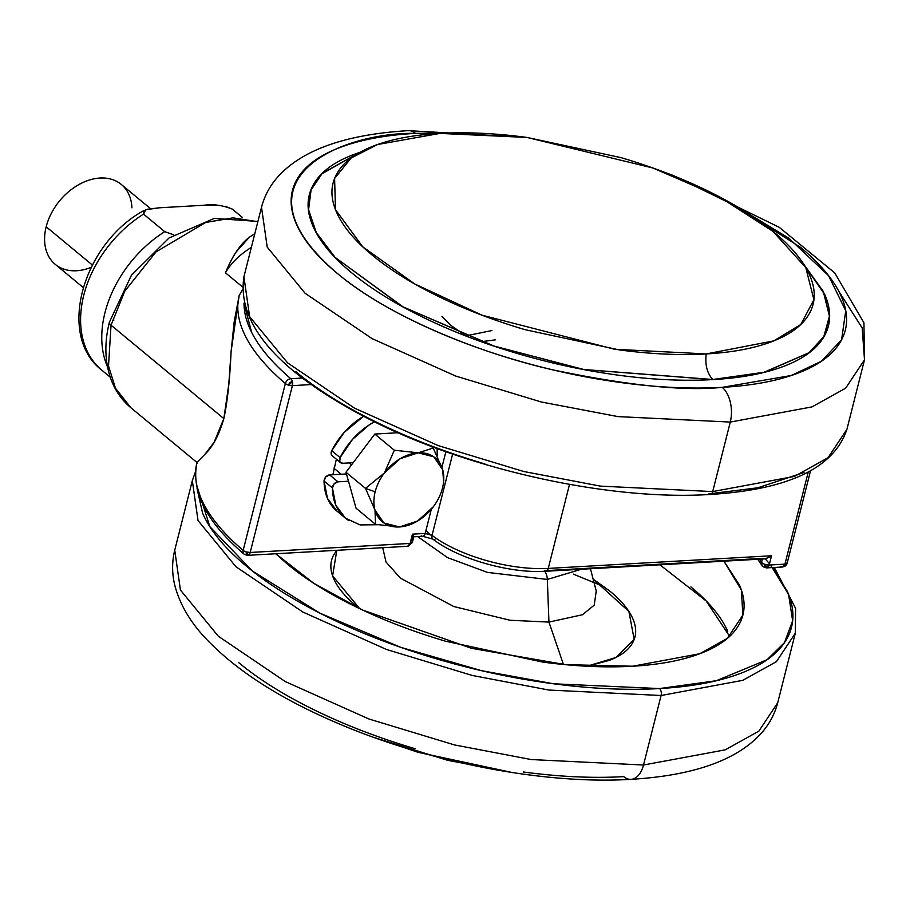 <?xml version="1.0" encoding="UTF-8"?>
<svg xmlns="http://www.w3.org/2000/svg" width="910" height="910" viewBox="0 0 910 910"><rect width="100%" height="100%" fill="white"/><g stroke="black" fill="none" stroke-linecap="round" stroke-linejoin="round"><path stroke-width="1.36" d="M786.968 562.232A5.187 2.002 -165.8 0 1 787.184 563.097A5.187 2.002 -165.8 0 1 787.105 563.29A3.686 2.639 -50.4 0 1 783.283 566.748A5.187 3.014 86.8 0 1 782.441 567.01A5.187 3.014 86.8 0 1 780.985 566.464M766.675 567.897A5.187 3.014 -93.2 0 0 767.107 567.829A4.175 2.992 -50.4 0 1 764.65 564.28A5.187 2.002 -165.8 0 1 762.193 562.96A5.187 2.002 -165.8 0 1 761.568 562.289L762.023 565.508A5.187 4.425 -32.5 0 1 761.568 562.289L759.497 559.172A281.998 108.995 14.2 0 1 761.568 562.289A5.187 2.002 14.2 0 0 762.193 562.96A5.187 2.002 14.2 0 0 764.65 564.28A5.187 2.002 14.2 0 0 769.189 565.03L784.943 564.143L808.239 472.062L784.943 564.143L769.189 565.03L771.532 555.76L769.189 565.03L764.65 564.28L767.107 567.829L769.189 565.03A5.187 3.014 86.8 0 1 767.107 567.829A5.187 3.014 86.8 0 1 766.709 567.897A5.187 3.014 86.8 0 1 765.23 567.362A5.187 4.425 -32.5 0 1 762.034 565.519C761.613 566.088 763.16 566.885 766.686 567.897L782.452 567.01L787.184 563.108L810.526 470.845M196.947 462.405L197.686 463.042L196.947 462.405A310.992 120.2 14.2 0 0 243.152 550.368A310.992 120.2 -165.8 0 1 196.947 462.405L205.16 454.033L196.947 462.405C190.986 491.775 206.684 522.34 244.051 554.11L247.702 555.339A5.187 3.014 -93.2 0 0 248.51 555.1A3.708 2.662 -50.4 0 1 246.337 551.949A5.187 2.002 -165.8 0 1 243.197 550.402A5.187 2.002 -165.8 0 1 243.152 550.368L285.365 383.531A5.187 2.002 14.2 0 0 288.55 385.112A3.708 2.662 -50.4 0 1 292.406 381.62A5.187 3.014 -93.2 0 0 290.79 378.697A5.187 3.765 130.4 0 0 285.365 383.531A310.992 120.2 -165.8 0 1 239.159 295.568L242.344 289.96L239.159 295.568L231.094 351.567L234.166 321.958L239.159 295.568A310.992 120.2 14.2 0 0 285.365 383.531L243.152 550.368A5.187 3.765 130.4 0 0 244.028 554.099M111.031 325.177L124.818 291.109L155.94 251.968L205.637 222.472L233.028 217.854L257.849 221.71L233.028 217.854L205.637 222.472L155.94 251.968L124.818 291.109L111.031 325.177L223.837 418.6L228.785 384.327L231.094 351.567C229.82 379.868 227.398 402.22 223.837 418.6L111.031 325.177L108.517 366.002L115.468 388.24L130.903 407.76L115.468 388.24L108.517 366.002L111.031 325.177A10.363 4.004 -165.8 0 1 109.405 322.14A10.363 4.004 14.2 0 0 111.031 325.177M113.875 320.092A10.363 4.004 14.2 0 0 112.385 320.263A10.363 4.004 -165.8 0 1 113.875 320.092M332.912 474.701L336.37 459.197L332.901 474.701M254.811 233.699L249.329 237.226C240.308 244.13 232.346 255.994 225.452 272.807A331.729 128.208 -165.8 0 1 251.353 247.383A331.729 128.208 14.2 0 0 225.452 272.807L242.413 286.855L225.452 272.807C229.911 262.524 233.495 255.562 236.202 251.888L249.329 237.226L254.8 233.733M243.982 303.212L251.592 332.252C259.282 347.506 272.352 362.988 290.79 378.697L302.484 378.037L290.79 378.697A305.817 118.198 -165.8 0 1 244.017 303.314M246.235 554.804A5.187 3.765 -49.6 0 1 244.017 554.088A5.187 3.765 -49.6 0 1 243.152 550.368A5.187 2.002 14.2 0 0 243.197 550.402A5.187 2.002 14.2 0 0 246.337 551.949A5.187 2.002 14.2 0 0 250.193 552.472L410.114 543.429L250.193 552.472A5.187 3.014 86.8 0 1 248.51 555.1L250.193 552.472L292.406 385.635L311.322 384.566L292.406 385.635L250.193 552.472L246.337 551.949L248.51 555.1A5.187 3.014 86.8 0 1 247.736 555.339A5.187 3.014 86.8 0 1 246.235 554.804L247.133 554.747M769.723 557.113L771.532 555.76L765.344 558.842L545.75 571.275A5.187 3.014 -93.2 0 0 548.252 568.409A88.111 34.057 -165.8 0 1 432.034 535.376L452.623 454.045L432.034 535.376A88.111 34.057 14.2 0 0 548.252 568.409L569.512 484.393L548.252 568.409L771.532 555.76L548.252 568.409A5.187 3.014 86.8 0 1 545.795 571.264A5.187 3.014 86.8 0 1 544.282 570.729L763.365 558.33M425.197 533.431L431.317 509.281L425.197 533.431L412.457 534.159L425.197 533.431A5.187 3.014 86.8 0 1 422.74 536.297A5.187 3.014 -93.2 0 0 425.197 533.431A5.187 2.002 14.2 0 1 432.034 535.376A5.187 3.538 127.2 0 0 432.921 539.118A5.187 3.538 -52.8 0 1 432.034 535.376L425.197 533.431M441.941 467.262L445.889 451.69L441.941 467.262M407.657 546.284A5.187 3.014 -93.2 0 0 410.114 543.429L412.457 534.159L410.114 543.429L407.612 546.296L412.344 542.383L410.114 543.429A5.187 2.002 14.2 0 0 412.344 542.394M205.16 454.033L214.1 442.271L223.837 418.6C219.139 434.821 212.917 446.639 205.16 454.033M762.398 559.002L761.568 562.289L762.398 559.002M411.536 540.881L412.708 536.24L413.788 536.593L412.457 534.159L413.788 536.593L412.708 536.24M292.406 385.635A5.187 2.002 -165.8 0 1 288.55 385.112A5.187 2.002 -165.8 0 1 285.365 383.531A5.187 3.765 -49.6 0 1 290.79 378.697A5.187 3.014 86.8 0 1 292.406 381.62L288.55 385.112L292.406 385.635L292.406 381.62A5.187 3.014 86.8 0 1 292.406 385.635M766.914 558.535L764.718 558.876M434.912 539.641A5.187 3.538 -52.8 0 1 432.921 539.118L422.706 536.297L413.72 536.809M422.74 536.297A5.187 3.014 86.8 0 1 421.239 535.762M782.486 567.01A5.187 3.014 -93.2 0 0 783.283 566.748A5.187 3.014 -93.2 0 0 784.943 564.143L783.283 566.748L787.105 563.29L784.943 564.143A5.187 2.002 14.2 0 0 787.105 563.29A5.187 2.002 14.2 0 0 787.184 563.108M429.474 534.09L425.994 530.325M417.644 536.582L447.584 557.659L487.453 572.401L547.32 579.442A10.363 6.029 -93.2 0 0 544.715 571.321A10.363 6.029 86.8 0 1 547.32 579.442L487.453 572.401L447.584 557.659L417.644 536.582M594.116 582.65L573.368 574.13M382.7 547.695L385.999 561.959L400.389 578.134L453.783 606.526L510.032 620.256L548.946 622.087L547.32 579.442L548.946 622.087L582.514 614.728L594.207 605.161L596.266 590.806L594.207 605.161L582.514 614.728L548.946 622.087L563.438 664.459L548.946 622.087L510.032 620.256L453.783 606.526L400.389 578.134L385.999 561.959L382.7 547.695M593.183 579.113L628.89 611.44L634.179 639.411L615.911 657.498L587.155 666.222M723.928 561.186L741.377 590.033L742.867 615.046L727.352 638.388L699.699 653.755L632.518 666.234C660.057 664.664 683.057 660.285 701.519 653.062C719.969 645.838 732.493 636.34 739.068 624.556C745.643 612.771 745.768 599.599 739.455 585.05L723.962 561.186M729.638 636.352L706.262 601.032L659.909 564.814M770.531 564.962L788.595 594.423L792.633 620.711L784.5 642.608L767.096 659.716L716.375 680.714L659.488 688.563A5.187 3.014 86.8 0 1 661.104 695.502L742.799 680.327L776.435 661.638L795.306 633.246L776.435 661.638L742.799 680.327L661.104 695.502L643.506 765.014L725.213 749.851L758.849 731.151L777.72 702.759L758.849 731.151L725.213 749.851L643.506 765.014A25.912 15.072 86.8 0 1 631.233 779.335A25.912 15.072 -93.2 0 0 643.506 765.014L531.247 759.554L454.545 744.937L368.948 719.002L285.251 681.556L218.332 636.238L180.442 590.067L174.731 550.186L180.442 590.067L218.332 636.238L285.251 681.556L368.948 719.002L454.545 744.937L531.247 759.554L643.506 765.014L661.104 695.502L548.844 690.042L472.142 675.425L386.545 649.49L302.848 612.032L235.917 566.714L198.027 520.543L192.317 480.662L198.027 520.543L235.917 566.714L302.848 612.032L386.545 649.49L472.142 675.425L548.844 690.042L661.104 695.502A5.187 3.014 -93.2 0 0 659.488 688.563L553.61 683.797L481.629 670.693L400.764 647.351L320.013 613.226L252.4 571.025L209.857 526.651L197.151 486.736M631.233 779.335A25.912 15.072 86.8 0 1 623.703 776.639C593.002 778.38 559.582 776.833 523.432 771.998M765.196 558.854L769.507 563.745M772.692 567.556L787.378 591.466C794.931 608.87 794.771 624.624 786.911 638.718C779.051 652.811 764.082 664.175 742.003 672.808C719.924 681.442 692.419 686.697 659.488 688.563C626.546 690.417 590.692 688.756 551.926 683.569C513.149 678.382 474.406 670.056 435.697 658.601C396.988 647.146 361.247 633.428 328.499 617.446C295.739 601.464 268.45 584.447 246.644 566.384C224.827 548.321 210.142 530.587 202.6 513.183L197.049 488.465M275.764 553.758L287.344 564.075C305.589 579.181 328.396 593.411 355.787 606.777C383.167 620.131 413.049 631.597 445.411 641.175L542.587 662.059C575.006 666.393 604.991 667.792 632.518 666.234L565.417 664.653L471.369 648.284L362.658 610.064L313.688 583.23L275.787 553.758M690.906 586.916C709.14 602.022 721.414 616.843 727.727 631.392M587.223 666.234L609.62 660.296C620.904 655.883 628.571 650.07 632.587 642.858C636.613 635.646 636.693 627.593 632.825 618.698C628.969 609.791 621.462 600.714 610.303 591.477L593.172 579.09M336.802 550.3L333.936 554.474C329.909 561.686 329.829 569.74 333.697 578.646C337.553 587.541 345.061 596.619 356.22 605.855L359.734 608.676L332.605 575.871L336.814 550.3M581.388 569.25L547.32 579.442L581.388 569.25M373.839 737.396L418.156 752.342L512.603 772.601L447.595 760.294L374.715 737.714M594.082 582.525L605.332 587.541M238.852 662.753C259.191 679.599 284.625 695.456 315.156 710.357C345.686 725.247 379.004 738.033 415.085 748.714M348.849 520.554A62.198 44.51 -50.4 0 1 332.434 487.942L324.062 481.026A62.198 44.51 129.6 0 0 340.476 513.627M332.104 455.66A5.187 3.708 129.6 0 1 331.74 450.689A62.198 44.51 129.6 0 1 363.613 416.257L344.151 432.443L331.74 450.689L340.101 457.616L339.771 461.632L342.661 463.281L353.182 462.689L374.806 434.059L398.034 432.739L374.806 434.059L394.314 450.222L418.225 452.816L433.205 448.016L442.692 469.697A41.462 29.677 -50.4 0 1 443.068 485.474A41.462 29.677 -50.4 0 1 442.51 487.976A41.462 29.677 -50.4 0 1 433.308 506.779A41.462 29.677 -50.4 0 1 410.967 524.308A41.462 29.677 -50.4 0 1 399.456 526.958A41.462 29.677 -50.4 0 1 374.988 510.078L375.557 524.365L399.456 526.958L375.557 524.365L374.988 510.078A41.462 29.677 -50.4 0 1 375.17 491.798L365.501 488.397L374.988 510.078L365.501 488.397L345.982 472.233L356.037 508.201L375.557 524.365L356.037 508.201L348.496 481.219L337.974 481.822L348.496 481.219L345.982 472.233L365.501 488.397L384.373 472.995L394.314 450.222L374.806 434.059L345.982 472.233L353.182 462.689L342.661 463.281A5.187 3.708 -50.4 0 1 340.465 462.587A5.187 3.708 -50.4 0 1 340.101 457.616A62.198 44.51 -50.4 0 1 374.488 421.762L369.039 425.015L352.523 439.371L340.101 457.616L331.74 450.689L331.411 454.704L332.48 455.978M349.281 462.906L351.578 464.817L349.281 462.906M117.936 182.08A51.836 37.094 129.6 0 0 46.182 226.783A51.836 37.094 -50.4 0 1 93.275 178.997A51.836 37.094 -50.4 0 1 131.939 207.81M91.114 267.358A51.836 37.094 -50.4 0 1 46.182 226.783L92.319 264.992L46.182 226.783A51.836 37.094 129.6 0 0 58.627 266.721M107.539 366.946A103.66 74.188 -50.4 0 1 164.733 231.663A103.66 74.188 129.6 0 0 107.323 366.446M101.499 369.949A103.66 74.188 -50.4 0 1 143.541 214.112L164.733 231.663L143.541 214.112A103.66 74.188 129.6 0 0 103.672 371.678M234.143 210.608A103.66 74.188 129.6 0 0 232.232 209.084L242.401 217.513L232.232 209.084A103.66 74.188 -50.4 0 1 234.086 210.551L242.504 217.524M143.325 210.983L143.541 214.112L145.873 209.71L159.546 207.776L203.965 205.262C212.951 203.92 222.37 205.194 232.232 209.084L225.316 206.331M433.205 448.016L431.09 446.264L433.205 448.016L418.225 452.816A41.462 29.677 -50.4 0 1 442.692 469.697L433.205 448.016M443.648 482.436L442.692 469.697L433.797 456.82L418.225 452.816L394.314 450.222L384.373 472.995A41.462 29.677 -50.4 0 1 418.225 452.816L400.127 458.731L384.373 472.995L365.501 488.397L375.17 491.798A41.462 29.677 -50.4 0 1 384.373 472.995A41.462 29.677 129.6 0 0 375.17 491.798A41.462 29.677 129.6 0 0 374.988 510.078L383.884 522.954L399.456 526.958L408.829 525.127M399.456 526.958L417.553 521.043L433.308 506.779A41.462 29.677 129.6 0 0 442.51 487.976A41.462 29.677 129.6 0 0 442.692 469.697M217.592 205.25L203.965 205.262L159.546 207.776L147.545 209.232M164.733 231.663L173.787 234.837M377.877 524.717L360.11 524.922L345.47 518.165L335.836 505.289L332.434 487.942A5.187 3.708 -50.4 0 1 337.974 481.822L334.152 483.847L332.434 487.942L324.062 481.026A5.187 3.708 129.6 0 1 329.602 474.895L337.974 481.822L329.602 474.895L346.46 473.939L329.602 474.895L325.78 476.92L324.062 481.026L327.475 498.361L337.11 511.238M437.198 455.83L437.153 448.539M804.167 264.901L823.402 291.882L829.442 316.236L823.789 336.677L809.081 352.682L764.013 372.281L712.769 379.504A1.035 0.603 86.8 0 1 712.848 379.595L764.241 372.349L809.377 352.648L824.051 336.563L829.613 316.032L823.391 291.564L803.905 264.48M439.951 133.406L377.593 144.519L351.146 157.999L334.596 178.451L335.494 209.675L362.703 246.781L414.767 283.977L481.993 315.178L614.557 349.258L706.228 353.933C704.909 364.751 707.093 373.282 712.769 379.504L583.765 369.483L493.993 346.039L403.05 306.852L335.142 257.416L316.282 232.55L308.57 209.687L311.084 189.917L321.924 173.81L359.712 152.436L321.924 173.81L311.084 189.917L308.57 209.687L316.282 232.55L335.142 257.416L403.05 306.852L493.993 346.039L583.765 369.483L712.769 379.504C707.093 373.282 704.909 364.751 706.228 353.933C679.565 355.435 650.548 354.092 619.175 349.895L525.104 329.682C493.766 320.411 464.851 309.309 438.336 296.376C411.832 283.442 389.742 269.667 372.088 255.05C354.434 240.422 342.558 226.078 336.438 211.984C330.33 197.902 330.455 185.151 336.825 173.753C343.184 162.344 355.298 153.142 373.168 146.157C391.038 139.162 413.299 134.919 439.951 133.406C466.614 131.904 495.632 133.247 527.004 137.444L621.075 157.657C652.413 166.928 681.328 178.03 707.843 190.963C734.347 203.897 756.438 217.672 774.091 232.289C791.745 246.917 803.621 261.261 809.741 275.355C815.849 289.437 815.724 302.188 809.354 313.586C802.995 324.995 790.881 334.197 773.011 341.182C755.141 348.166 732.88 352.42 706.228 353.933L773.818 340.863L800.755 324.529L813.904 299.731L805.794 267.608L772.931 231.345L718.707 196.446L652.834 167.986L527.038 137.456L439.951 133.406M838.724 291.189L862.191 327.964L864.5 359.814L845.629 388.206L811.993 406.895L730.286 422.069L712.701 491.582L794.407 476.419L828.032 457.719L846.914 429.338L828.032 457.719L794.407 476.419L712.701 491.582A5.187 3.014 86.8 0 1 710.244 494.448A5.187 3.014 86.8 0 1 708.742 493.914L757.882 487.783L803.985 472.461M454.545 132.871L415.529 133.361C384.828 135.089 359.188 139.992 338.6 148.034C318.022 156.088 304.065 166.678 296.74 179.816C289.403 192.954 289.255 207.639 296.296 223.86C303.337 240.081 317.021 256.62 337.36 273.455C357.687 290.301 383.121 306.17 413.663 321.059C444.194 335.961 477.511 348.746 513.593 359.427C549.685 370.097 585.801 377.866 621.939 382.7C658.089 387.535 691.509 389.093 722.21 387.353A25.912 15.072 86.8 0 1 730.286 422.069A25.912 15.072 -93.2 0 0 722.21 387.353C752.911 385.613 778.551 380.721 799.139 372.668C819.717 364.614 833.674 354.024 840.999 340.886C848.336 327.748 848.473 313.074 841.443 296.842C834.402 280.621 820.718 264.093 800.379 247.247L730.593 202.873L788.742 238.147L828.566 275.662L845.754 310.765L841.579 339.828L821.298 361.315L791.302 375.489L722.21 387.353C684.024 391.323 627.49 385.476 552.632 369.813C479.388 353.137 388.49 316.623 337.36 273.455C227.011 179.281 341.637 132.087 415.529 133.361A25.912 15.072 -93.2 0 0 407.998 130.665A25.912 15.072 86.8 0 1 415.529 133.361L454.079 132.883M730.286 422.069L811.993 406.895L845.629 388.206L864.5 359.814L846.914 429.338C834.004 467.99 788.435 489.694 710.198 494.448C606.39 501.183 459.232 467.615 360.929 414.858C276.026 369.358 237.021 323.323 243.914 276.754L249.624 316.635L287.514 362.806L354.445 408.124L438.142 445.57L523.739 471.505L600.441 486.122L712.701 491.582L730.286 422.069L618.027 416.609L541.325 401.992L455.728 376.058L372.031 338.6L305.112 293.282L267.221 247.111L261.511 207.241L267.221 247.111L305.112 293.282L372.031 338.6L455.728 376.058L541.325 401.992L618.027 416.609L730.286 422.069M710.244 494.448A5.187 3.014 -93.2 0 0 712.701 491.582L600.441 486.122L523.739 471.505L438.142 445.57L354.445 408.124L287.514 362.806L249.624 316.635L243.914 276.754L261.511 207.241C264.753 194.956 270.816 184.161 279.711 174.845C304.395 149.058 347.222 134.327 408.192 130.653L526.617 137.399M295.898 371.735C317.704 389.798 344.992 406.827 377.752 422.797C410.501 438.779 446.241 452.498 484.95 463.952M491.912 330.558L465.92 335.836M804.099 264.821L823.379 291.814L829.442 316.191L823.8 336.643L809.104 352.659L764.036 372.27L712.769 379.504A1.035 0.603 -93.2 0 1 712.848 379.595C741.684 377.968 765.754 373.373 785.08 365.809C804.406 358.256 817.51 348.302 824.392 335.972C831.274 323.641 831.41 309.855 824.801 294.613L803.837 264.366M360.144 152.198L322.095 173.446L311.061 189.507L308.353 209.255L315.884 232.118L334.584 257.018L402.391 306.602L493.482 345.959L583.503 369.517L712.848 379.595C684.024 381.233 652.641 379.777 618.709 375.227C584.766 370.688 550.857 363.409 516.971 353.376C483.085 343.343 451.804 331.342 423.139 317.351C394.462 303.371 370.586 288.47 351.488 272.659C332.389 256.848 319.546 241.321 312.938 226.089C306.329 210.858 306.465 197.072 313.347 184.73C320.229 172.399 333.333 162.458 352.659 154.893L360.167 152.186M495.597 339.817L481.424 341.671M257.917 221.426L214.294 218.423L169.044 237.965L131.438 275.229L109.405 322.163C104.275 342.649 104.741 361.543 110.827 378.844C115.092 390.504 121.792 400.138 130.903 407.76L197.174 462.655M247.702 555.339L407.612 546.296M412.344 542.383L413.788 536.707M757.723 559.275L762.023 565.508M545.75 571.275C510.328 573.698 458.219 558.933 432.955 539.141M596.676 592.683L590.442 568.739M742.867 615.046L742.537 616.343M774.319 567.465L795.59 608.346L795.306 633.246L777.72 702.759C774.478 715.044 768.415 725.839 759.52 735.155C734.836 760.942 692.01 775.673 631.028 779.347C543.839 784.682 427.689 762.17 336.313 722.665C279.279 698.22 235.736 670.124 205.671 638.376C190.508 622.281 180.373 605.173 175.255 587.041C171.933 574.711 171.762 562.425 174.731 550.186L192.317 480.662L195.536 471.619M336.825 511.01L345.186 517.938M121.337 184.48L150.514 208.64M110.258 377.206L101.829 370.222C55.988 335.016 83.549 242.981 144.019 210.506M232.039 208.936L234.075 210.54M55.214 264.321L83.163 287.469M341.182 474.235L333.811 468.127M443.693 482.22L443.079 485.417M340.533 462.644L332.161 455.717M466.762 336.336L450.905 325.473L441.953 316.464M864.5 359.814L863.931 322.777L834.697 272.863L779.256 227.329L673.218 175.471L665.381 172.604"/></g></svg>
